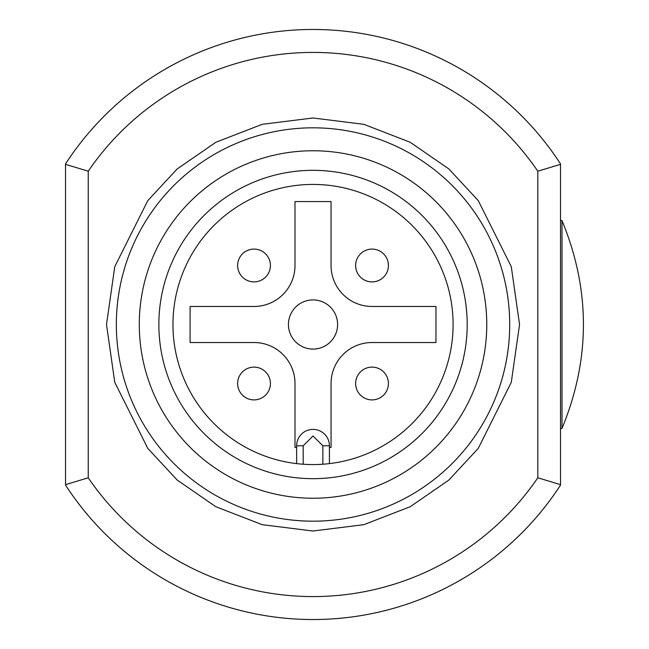 <?xml version="1.0" encoding="UTF-8"?>
<svg xmlns="http://www.w3.org/2000/svg" width="649" height="649" viewBox="0 0 649 649"><rect width="100%" height="100%" fill="white"/><g stroke="black" fill="none" stroke-linecap="round" stroke-linejoin="round"><path stroke-width="0.97" d="M65.533 163.913A295.027 295.027 0 0 1 560.525 163.913L560.525 164.351L537.81 171.206L537.81 477.794A272.077 272.077 0 0 1 88.24 477.794L88.24 171.206L65.533 164.351L65.533 163.913M88.24 171.206A272.077 272.077 0 0 1 537.81 171.206M65.533 164.351L65.533 485.087A295.027 295.027 0 0 0 560.525 485.087L560.525 164.351M65.533 484.649L88.24 477.794M537.81 477.794L560.525 484.649M560.525 428.527L562.002 428.413L562.002 220.587L560.525 220.473M509.708 324.5A196.688 196.688 0 0 1 214.681 494.83A196.688 196.688 0 0 1 214.681 154.17A196.688 196.688 0 0 1 509.708 324.5M486.766 324.5A173.737 173.737 0 0 1 226.16 474.963A173.737 173.737 0 0 1 226.16 174.037A173.737 173.737 0 0 1 486.766 324.5M158.859 324.5A154.17 154.17 0 0 0 390.114 458.016A154.17 154.17 0 0 0 390.114 190.984A154.17 154.17 0 0 0 158.859 324.5M172.958 324.5A140.07 140.07 0 0 0 329.416 463.613A140.07 140.07 0 0 0 452.669 313.556A140.07 140.07 0 0 0 307.553 184.535A140.07 140.07 0 0 0 172.958 324.5M329.416 463.613L329.416 445.79A16.387 16.387 0 0 0 313.029 429.395A16.387 16.387 0 0 0 296.634 445.79L296.634 463.613M296.634 447.429L294.995 447.429L294.995 383.502A40.976 40.976 0 0 0 254.019 342.526L190.1 342.526L190.1 306.474L254.019 306.474A40.976 40.976 0 0 0 294.995 265.498L294.995 201.571L331.055 201.571L331.055 265.498A40.976 40.976 0 0 0 372.031 306.474L435.958 306.474L435.958 342.526L372.031 342.526A40.976 40.976 0 0 0 331.055 383.502L331.055 447.429L329.416 447.429M337.61 324.5A24.589 24.589 0 0 1 300.73 345.795A24.589 24.589 0 0 1 300.73 303.205A24.589 24.589 0 0 1 337.61 324.5M360.438 371.918A16.387 16.387 0 0 1 388.418 383.502A16.387 16.387 0 0 1 360.438 395.095A16.387 16.387 0 0 1 378.302 368.364A16.387 16.387 0 0 1 383.624 395.095A16.387 16.387 0 0 1 360.438 395.095A16.387 16.387 0 0 1 360.438 371.918M242.434 253.905A16.387 16.387 0 0 1 270.414 265.498A16.387 16.387 0 0 1 242.434 277.082A16.387 16.387 0 0 1 260.298 250.352A16.387 16.387 0 0 1 265.611 277.082A16.387 16.387 0 0 1 242.434 277.082A16.387 16.387 0 0 1 242.434 253.905M383.624 253.905A16.387 16.387 0 0 1 378.302 280.636A16.387 16.387 0 0 1 360.438 253.905A16.387 16.387 0 0 1 388.418 265.498A16.387 16.387 0 0 1 360.438 277.082A16.387 16.387 0 0 1 360.438 253.905A16.387 16.387 0 0 1 383.624 253.905M265.611 371.918A16.387 16.387 0 0 1 260.298 398.648A16.387 16.387 0 0 1 242.434 371.918A16.387 16.387 0 0 1 270.414 383.502A16.387 16.387 0 0 1 242.434 395.095A16.387 16.387 0 0 1 242.434 371.918A16.387 16.387 0 0 1 265.611 371.918M106.509 324.5L114.768 382.326L147.81 448.41L177.234 480.098L215.841 506.723L262.188 524.668L313.029 531.02L363.862 524.668L410.209 506.723L448.816 480.098L478.24 448.41L511.282 382.326L519.549 324.5L511.282 266.674L478.24 200.59L448.816 168.902L410.209 142.277L363.862 124.332L313.029 117.98L262.188 124.332L215.841 142.277L177.234 168.902L147.81 200.59L114.768 266.674L106.509 324.5M303.188 464.23L303.188 445.79L296.634 445.79M329.416 445.79L322.861 445.79L322.861 464.23M303.188 445.79L313.029 435.958L322.861 445.79M562.002 428.413C590.566 359.14 590.566 289.86 562.002 220.587"/></g></svg>
